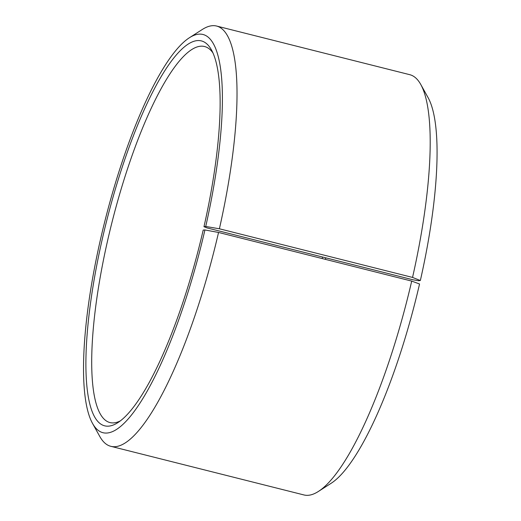 <?xml version="1.0" encoding="UTF-8"?>
<svg xmlns="http://www.w3.org/2000/svg" width="521" height="521" viewBox="0 0 521 521"><rect width="100%" height="100%" fill="white"/><g stroke="black" fill="none" stroke-linecap="round" stroke-linejoin="round"><path stroke-width="0.78" d="M120.266 420.922A193.877 46.903 104.1 0 1 109.938 422.57A193.877 46.903 104.1 0 1 111.794 223.105A193.877 46.903 104.1 0 1 204.623 46.545A193.877 46.903 104.1 0 1 212.946 52.895M207.091 227.938L413.127 279.823L418.591 280.747L420.349 280.513L412.547 277.426L219.393 228.784L205.73 226.466L203.971 226.7L207.091 227.938M322.154 258.546A193.877 46.903 104.1 0 1 322.577 257.022M325.378 259.354A198.442 48.01 104.1 0 1 325.794 257.83M318.305 491.505A216.69 52.419 104.1 0 0 411.707 281.099L419.548 283.997A205.287 49.664 104.1 0 1 331.069 483.332L318.305 491.505A216.69 52.419 104.1 0 1 303.958 494.95L110.804 446.308A216.69 52.419 104.1 0 1 99.798 436.481L92.432 423.234A205.287 49.664 104.1 0 1 104.825 221.347A205.287 49.664 104.1 0 1 189.527 37.668A205.287 49.664 104.1 0 1 205.73 226.466M189.527 37.668L202.285 29.495A216.69 52.419 104.1 0 1 216.632 26.05L409.793 74.692A216.69 52.419 104.1 0 1 420.792 84.519L428.158 97.766A205.287 49.664 104.1 0 1 420.349 280.513M420.792 84.519A216.69 52.419 104.1 0 1 412.547 277.426M411.707 281.099L218.546 232.457A216.69 52.419 104.1 0 1 110.804 446.308M216.632 26.05A216.69 52.419 104.1 0 1 219.393 228.784M218.546 232.457L204.929 229.95A205.287 49.664 104.1 0 1 92.432 423.234M204.929 229.95L203.203 230.067A198.442 48.01 104.1 0 1 117.668 422.759A198.442 48.01 104.1 0 1 106.434 221.751A198.442 48.01 104.1 0 1 211.526 50.042A198.442 48.01 104.1 0 1 203.971 226.7"/></g></svg>

